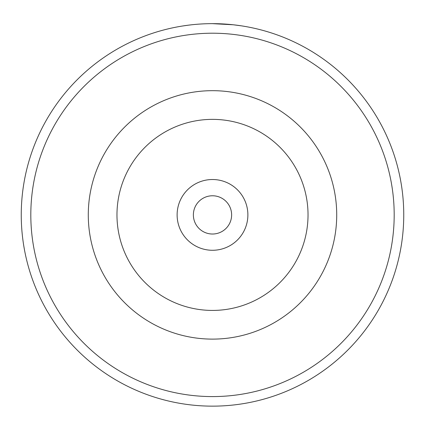 <?xml version="1.0" encoding="UTF-8"?>
<svg xmlns="http://www.w3.org/2000/svg" width="425" height="425" viewBox="0 0 425 425"><rect width="100%" height="100%" fill="white"/><g stroke="black" fill="none" stroke-linecap="round" stroke-linejoin="round"><path stroke-width="0.64" d="M188.721 25.133L191.138 24.847M241.342 25.835L233.277 24.777L212.367 23.646M177.119 214.896A35.381 35.381 0 0 0 212.5 250.277A35.381 35.381 0 0 0 247.881 214.896A35.381 35.381 0 0 0 212.5 179.515A35.381 35.381 0 0 0 177.119 214.896M193.375 214.896A19.125 19.125 0 0 0 212.5 234.021A19.125 19.125 0 0 0 231.625 214.896A19.125 19.125 0 0 0 212.5 195.771A19.125 19.125 0 0 0 193.375 214.896M394.188 214.896A181.688 181.688 0 0 0 212.5 33.208A181.688 181.688 0 0 0 30.812 214.896A181.688 181.688 0 0 0 212.5 396.583A181.688 181.688 0 0 0 394.188 214.896M21.25 214.896A191.25 191.25 0 0 1 212.5 23.646A191.25 191.25 0 0 1 403.75 214.896A191.25 191.25 0 0 1 212.5 406.146A191.25 191.25 0 0 1 21.25 214.896M88.283 214.896A124.217 124.217 0 0 1 212.5 90.679A124.217 124.217 0 0 1 336.717 214.896A124.217 124.217 0 0 1 212.5 339.113A124.217 124.217 0 0 1 88.283 214.896A124.217 124.217 0 0 1 212.5 90.679A124.217 124.217 0 0 1 336.717 214.896M182.808 25.968L188.36 25.176M235.572 25.043L236.013 25.096M202.964 23.885L203.501 23.858M308.029 214.896A95.529 95.529 0 0 0 212.5 119.367A95.529 95.529 0 0 0 116.971 214.896A95.529 95.529 0 0 0 212.5 310.425A95.529 95.529 0 0 0 308.029 214.896"/></g></svg>
